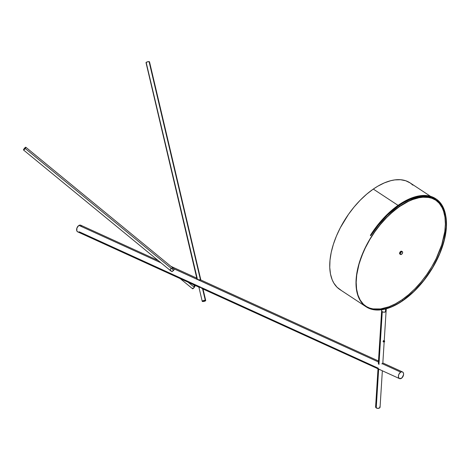 <?xml version="1.0" encoding="UTF-8"?>
<svg xmlns="http://www.w3.org/2000/svg" width="470" height="470" viewBox="0 0 470 470"><rect width="100%" height="100%" fill="white"/><g stroke="black" fill="none" stroke-linecap="round" stroke-linejoin="round"><path stroke-width="0.7" d="M198.88 287.1L202.223 301.317A1.798 0.505 -13.3 0 1 203.299 300.577A1.798 0.505 -13.3 0 1 205.278 300.277L202.582 288.815L205.278 300.277A1.798 0.505 -13.3 0 1 205.719 300.495A1.798 0.505 -13.3 0 1 204.65 301.235A1.798 0.505 -13.3 0 1 202.664 301.529A1.798 0.505 -13.3 0 1 202.223 301.317M199.538 287.235L199.832 287.376L199.538 287.235M200.144 287.54L200.473 287.722L200.144 287.54M201.524 288.316L201.894 288.498L201.524 288.316M202.247 288.645L201.894 288.498L202.247 288.645M196.889 278.657L197.911 279.632L200.479 279.897L149.072 61.629A1.798 0.505 166.7 0 0 147.092 61.928A1.798 0.505 166.7 0 0 146.017 62.669L196.895 278.692M180.216 278.616L192.624 288.797A1.798 0.364 -50.6 0 0 194.322 287.293L188.165 282.241L194.322 287.293A1.798 0.364 -50.6 0 0 194.903 286.024L192.953 284.421M170.804 268.634L170.304 269.621M173.918 268.799L174.147 269.457L173.683 270.35L25.227 148.496A1.798 0.364 129.4 0 1 23.529 150.006A1.798 0.364 129.4 0 1 24.111 148.737L25.838 147.275L24.117 149.719L23.5 149.959L24.111 148.737A1.798 0.364 129.4 0 1 25.809 147.227A1.798 0.364 129.4 0 1 25.227 148.496L173.683 270.35L174.159 269.204L173.683 268.646L378.426 361.971L173.066 268.417M380.03 369.62L378.667 369.097L376.229 407.901A2.232 1.375 3.6 0 0 378.632 408.324A2.232 1.375 3.6 0 0 380.065 407.143L382.351 370.783M381.834 363.886L382.827 363.116L381.834 363.886M381.799 310.188L381.652 310.987L382.263 311.733L378.955 364.473L378.338 363.363L378.955 364.473L382.263 311.733L383.849 312.209L385.453 311.874L385.641 308.954L385.453 311.874A2.262 1.392 3.6 0 0 386.129 310.958L386.27 308.784M383.555 341.666L383.12 341.625L383.097 341.149L383.79 340.55L383.996 340.832M412.907 185.162L410.304 183.018L405.769 180.774L400.569 179.728L394.818 179.904L390.735 180.697L384.343 182.895L377.739 186.238L373.303 189.075L398.061 205.367L373.303 189.075A63.85 34.198 123.3 0 0 333.753 243.16A63.85 34.198 123.3 0 0 339.875 289.538L366.148 306.822A63.85 34.198 -56.7 0 1 360.02 260.451A63.85 34.198 -56.7 0 1 399.571 206.365L398.636 205.748A63.85 34.198 123.3 0 0 370.718 235.652L370.342 235.405L370.718 235.652A64.273 34.428 -56.7 0 1 403.906 202.106L403.53 201.859A64.273 34.428 123.3 0 0 370.342 235.405L377.639 225.083L385.817 215.824L396.798 206.277L403.53 201.859L403.906 202.106A64.273 34.428 -56.7 0 1 436.066 198.939A64.273 34.428 -56.7 0 1 445.648 215.225L444.591 210.901L442.311 205.672L439.127 201.454L436.536 199.257L432.018 196.93L426.819 195.802L423.029 195.737L416.961 196.666L410.539 198.804L403.906 202.106L392.714 210.037L386.193 216.071L379.989 222.903L370.718 235.652L376.893 226.84L387.351 215.09L398.636 205.748L399.571 206.365A63.85 34.198 -56.7 0 1 436.348 200.155A63.85 34.198 -56.7 0 1 442.47 246.533A63.85 34.198 -56.7 0 1 402.919 300.618A63.85 34.198 -56.7 0 1 366.148 306.822M436.348 200.155L435.408 199.538A63.85 34.198 123.3 0 0 398.636 205.748L403.072 202.911L409.676 199.562L418.13 196.907L424.04 196.319L427.706 196.613L432.694 198.064L435.637 199.691M435.49 199.915L439.244 203.299L442.153 207.752L443.592 211.271L444.967 217.293L445.372 224.084L444.808 231.499L441.735 244.8L436.184 258.582L431.789 266.737L426.719 274.598L421.073 281.988L414.981 288.745L408.565 294.725L401.979 299.801A63.579 34.057 123.3 0 1 365.83 306.287L369.643 308.067L373.027 308.896L380.547 308.937L388.831 306.816L395.352 303.861L401.979 299.801L402.913 300.418A63.579 34.057 -56.7 0 1 366.295 306.605A63.579 34.057 -56.7 0 1 360.196 260.421A63.579 34.057 -56.7 0 1 399.576 206.559L408.395 201.389L412.725 199.544L418.993 197.758L422.971 197.236L428.528 197.465L431.912 198.293L436.43 200.531L439.021 202.664L442.217 206.771L443.862 210.078L445.554 215.812L446.147 220.095L446.23 227.11L444.215 239.988L439.62 253.677L432.729 267.36L423.946 280.202L413.806 291.447L402.913 300.418L398.495 303.244L391.921 306.575L385.553 308.761L381.487 309.554L375.759 309.73L372.24 309.166L367.493 307.327L363.474 304.319L360.279 300.207L357.964 295.089L356.589 289.068L356.184 282.282L356.748 274.868L358.998 264.293L361.759 256.062L365.372 247.784L369.767 239.624L374.837 231.763L380.483 224.378L386.575 217.616L392.99 211.635L399.576 206.559A63.579 34.057 -56.7 0 1 436.201 200.379A63.579 34.057 -56.7 0 1 442.299 246.562A63.579 34.057 -56.7 0 1 402.913 300.418L401.979 299.801A63.579 34.057 123.3 0 0 441.207 246.403A63.579 34.057 123.3 0 0 435.725 200.079M436.066 198.939L435.69 198.692A64.273 34.428 123.3 0 0 403.53 201.859L412.337 197.711L420.679 195.661L428.246 195.796L433.228 197.324L436.16 199.01M400.211 254.094L399.712 253.917L399.6 253.036L400.816 251.321A1.663 0.893 123.3 0 0 399.688 252.731A1.663 0.893 123.3 0 0 399.823 254.017L400.569 254.511A1.663 0.893 -56.7 0 1 400.44 253.224A1.663 0.893 -56.7 0 1 401.568 251.814L400.816 251.321L401.85 251.497M402.396 251.732L401.65 251.238A1.663 0.893 123.3 0 0 400.816 251.321L401.568 251.814A1.663 0.893 -56.7 0 1 402.396 251.732A1.663 0.893 -56.7 0 1 402.531 253.019A1.663 0.893 -56.7 0 1 401.404 254.429A1.663 0.893 -56.7 0 1 400.569 254.511M383.978 340.656L384.207 341.02A0.664 0.364 -55.8 0 1 384.548 340.997A0.664 0.364 -55.8 0 1 384.601 341.514A0.664 0.364 -55.8 0 1 384.143 342.066L384.466 340.962L383.743 341.59L384.143 342.066A0.664 0.364 -55.8 0 1 383.802 342.095A0.664 0.364 -55.8 0 1 383.749 341.578A0.664 0.364 -55.8 0 1 384.207 341.02L383.52 340.68L383.056 341.255L383.273 341.714M381.675 309.748L381.616 310.676A2.262 1.392 3.6 0 0 382.956 312.056A2.262 1.392 3.6 0 0 385.453 311.874L386.082 311.187L385.97 310.376M400.728 372.14L382.198 363.692L400.728 372.14A3.66 2.321 -65.5 0 1 402.514 371.94A3.66 2.321 -65.5 0 1 403.513 374.984A3.66 2.321 -65.5 0 1 401.268 378.391A3.66 2.321 -65.5 0 1 399.477 378.597A3.66 2.321 -65.5 0 1 398.484 375.554A3.66 2.321 -65.5 0 1 400.728 372.14L399.147 373.797L398.443 375.788L398.601 377.604L399.782 378.697L402.009 377.827L403.548 374.743L403.483 373.192L402.825 372.128L401.738 371.805L400.728 372.14M158.179 260.527L80.734 225.212A3.66 2.321 114.5 0 0 78.948 225.418L160.963 262.812L78.948 225.418A3.66 2.321 114.5 0 0 76.704 228.825A3.66 2.321 114.5 0 0 77.703 231.869L198.939 287.152M378.52 362.717L379.008 362.235M170.845 270.879L172.232 271.495L173.683 270.35L171.92 271.513L171.074 271.114L170.357 269.974M172.337 268.305L172.707 268.346M171.556 268.346L171.95 268.305M378.35 368.251L79.236 231.798M200.89 280.008L198.24 279.738L196.948 278.822M149.501 61.811L149.072 61.629L200.479 279.897L200.796 279.961M196.907 278.522L197.224 278.41L146.258 62.845M80.858 225.277L79.959 225.083L78.696 225.577L76.915 228.05L76.822 230.882L77.579 231.81L78.478 232.004M81.504 225.964L81.046 225.406M401.404 254.429L402.537 252.995L402.655 252.202L402.208 251.656L401.11 252.173L400.346 253.53L400.593 254.523L401.404 254.429M430.514 196.319L410.075 182.865A63.85 34.198 123.3 0 0 373.303 189.075L366.682 194.175L360.243 200.179L354.127 206.964L348.458 214.385L340.339 227.715L336.444 236.011L333.377 244.312L331.209 252.437L329.993 260.21L329.752 267.459L330.486 274.039L332.184 279.797L333.835 283.116L337.049 287.24L341.079 290.26M402.919 300.618L409.54 295.518L415.979 289.514L422.095 282.728L427.765 275.308L432.858 267.412L437.27 259.223L441.923 248.137L444.391 239.935L445.93 232.027L446.5 224.578L446.089 217.763L444.708 211.717L442.387 206.577L439.18 202.453L435.144 199.427L430.379 197.582L426.842 197.018L421.091 197.194L417.007 197.988L410.61 200.179L404.012 203.528L399.571 206.365L388.631 215.372L378.45 226.663L371.259 236.892L363.927 250.528L358.822 264.334L356.266 277.494L356.019 284.75L356.401 289.22L357.782 295.266L359.227 298.797L361.078 301.899L364.573 305.664L368.862 308.302L372.117 309.401L375.653 309.965L381.405 309.789L385.488 308.99L391.88 306.798L398.484 303.456L402.919 300.618M378.009 368.627L375.606 406.867A2.232 1.375 3.6 0 0 376.229 407.901L378.667 369.103L378.274 368.903M379.913 406.585L379.672 407.866L377.798 408.383L375.959 407.678L375.794 406.374M194.668 286.06L194.803 286.536L193.652 288.092L192.729 288.815L192.853 288.057M193.875 286.729L194.504 286.159M200.855 279.985L149.513 61.846A1.798 0.505 166.7 0 0 149.072 61.629L146.881 62.005L146.111 62.786M202.664 301.529L204.861 301.158L205.707 300.459L203.398 300.541L202.276 301.141L202.664 301.529M173.912 268.793L25.809 147.227M386.093 311.169L384.231 340.779M384.154 342.066L382.827 363.14M383.92 340.568L384.548 340.997M399.477 378.597L201.912 288.51M170.916 266.331L196.76 278.123M402.514 371.94L382.839 362.969M378.485 360.984L200.837 279.979M383.173 341.666L383.802 342.095M378.338 363.316L381.646 310.676M23.529 150.006L171.121 271.149M203.017 289.015L205.719 300.489"/></g></svg>
